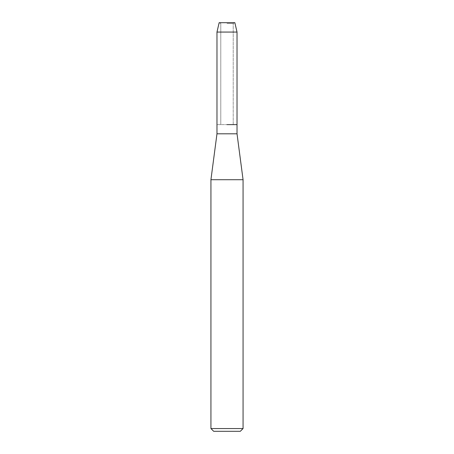 <?xml version="1.0" encoding="UTF-8"?>
<svg xmlns="http://www.w3.org/2000/svg" width="454" height="454" viewBox="0 0 454 454"><rect width="100%" height="100%" fill="white"/><g stroke="black" fill="none" stroke-linecap="round" stroke-linejoin="round"><path stroke-width="0.34" stroke-dasharray="2.27 1.7" d="M227 23.426L233.22 23.426L227 23.426M234.849 22.7L219.151 22.7L234.849 22.7L233.22 23.426L233.22 124.623L216.972 124.623L233.22 124.623L233.22 23.426L234.849 22.7M237.028 133.805L216.972 133.805M237.028 124.623L227 124.623L237.028 124.623M243.066 179.71L210.934 179.71M243.066 428.548L210.934 428.548M240.314 431.3L213.686 431.3M237.028 32.064L216.972 32.064M220.78 23.426L220.78 124.623L220.78 23.426L219.151 22.7L220.78 23.426"/><path stroke-width="0.68" d="M234.849 22.7L219.151 22.7L234.849 22.7L237.028 32.064L237.028 133.805L243.066 179.71L243.066 428.548L210.934 428.548L213.686 431.3L240.314 431.3L243.066 428.548M219.151 22.7L216.972 32.064L216.972 133.805L237.028 133.805M227 124.623L237.028 124.623L227 124.623M216.972 133.805L210.934 179.71L243.066 179.71M216.972 32.064L237.028 32.064M210.934 179.71L210.934 428.548"/></g></svg>
